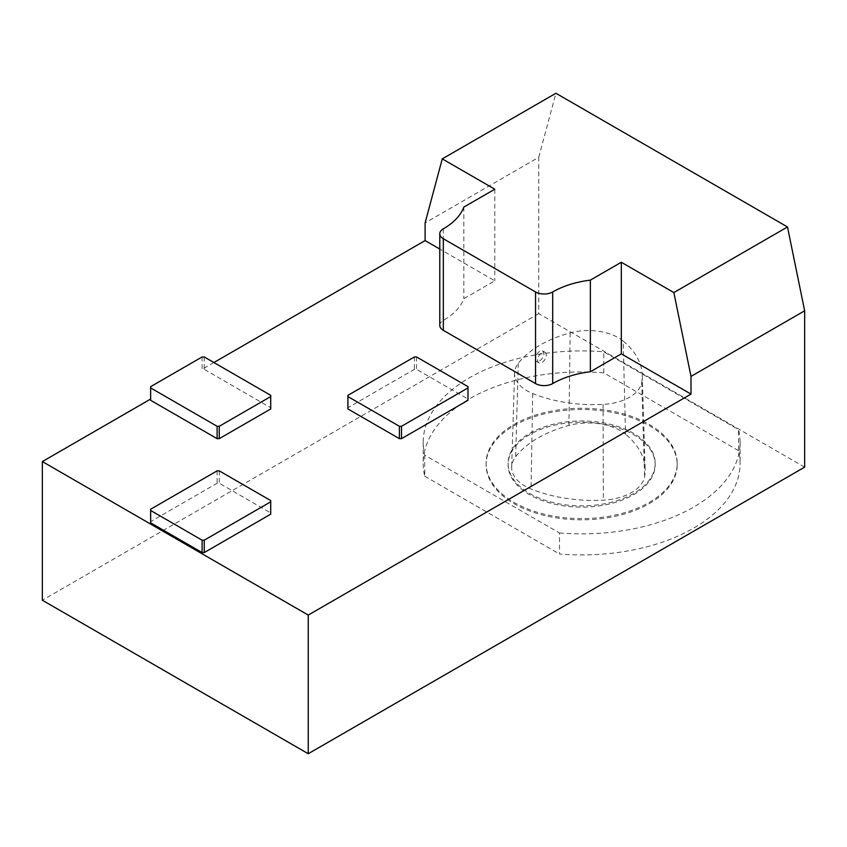 <?xml version="1.0" encoding="UTF-8"?>
<svg xmlns="http://www.w3.org/2000/svg" width="847" height="847" viewBox="0 0 847 847"><rect width="100%" height="100%" fill="white"/><g stroke="black" fill="none" stroke-linecap="round" stroke-linejoin="round"><path stroke-width="0.64" stroke-dasharray="4.24 3.18" d="M546.262 355.105A6.067 3.504 120 0 0 545.002 352.32A6.067 3.504 120 0 0 538.936 355.825A6.067 3.504 120 0 0 538.936 362.834A6.067 3.504 120 0 0 543.615 361.203A6.067 3.504 120 0 0 546.262 355.105M536.723 354.522C538.703 351.42 540.704 350.256 542.758 351.029L543.986 353.792C542.662 359.181 540.185 361.733 536.564 361.457C535.029 360.166 535.082 357.847 536.723 354.522M804.65 467.142L538.756 313.634L538.756 157.288L425.109 222.899M538.756 313.634L42.35 600.227M150.639 386.666L150.639 400.292M202.105 356.958L202.105 369.334L204.243 369.334L270.722 407.714L270.722 408.953M213.899 362.527L202.105 369.334M538.756 157.288L555.907 93.265M559.486 532.964A158.453 91.476 0 0 0 740.087 442.378A158.453 91.476 0 0 0 738.531 429.588L603.805 351.801A158.453 91.476 0 0 0 423.193 442.378A158.453 91.476 0 0 0 424.749 455.178L559.486 532.964L559.486 554.012A158.453 91.476 0 0 0 740.087 463.425A158.453 91.476 0 0 0 738.531 450.636L738.531 429.588M439.784 325.386A12.133 6.998 180 0 1 443.33 320.431A75.817 43.769 0 0 0 463.849 298.695L494.796 280.823L439.784 249.06M463.849 207.081L463.849 298.695M494.796 189.209L494.796 280.823M150.639 522.853L150.639 521.614L217.107 483.235L219.257 483.235L270.722 512.943L270.722 514.182M347.916 408.953L347.916 407.714L414.384 369.334L416.533 369.334L467.999 399.053L467.999 400.292M467.999 386.666L467.999 399.053M347.916 395.337L347.916 407.714M414.384 356.958L414.384 369.334M416.533 356.958L416.533 369.334M204.243 356.958L204.243 369.334M270.722 395.337L270.722 407.714M219.257 470.858L219.257 483.235M270.722 500.566L270.722 512.943M150.639 509.227L150.639 521.614M217.107 470.858L217.107 483.235M738.531 450.636L603.805 372.849L603.805 351.801M603.805 372.849A158.453 91.476 0 0 0 423.193 463.425A158.453 91.476 0 0 0 424.749 476.215L424.749 455.178M424.749 476.215L559.486 554.012M649.204 502.43A95.542 55.161 0 0 0 677.187 463.425A95.542 55.161 0 0 0 581.645 408.265A95.542 55.161 0 0 0 486.093 463.425A95.542 55.161 0 0 0 545.076 514.394A95.542 55.161 0 0 0 649.204 502.43M649.204 503.669A95.542 55.161 0 0 0 677.187 464.664A95.542 55.161 0 0 0 581.645 409.503A95.542 55.161 0 0 0 486.093 464.664A95.542 55.161 0 0 0 545.076 515.632A95.542 55.161 0 0 0 649.204 503.669M633.641 494.69A73.541 42.456 0 0 0 655.176 464.664A73.541 42.456 0 0 0 581.645 422.208A73.541 42.456 0 0 0 508.105 464.664A73.541 42.456 0 0 0 529.64 494.69A73.541 42.456 0 0 0 633.641 494.69M529.64 493.452A73.541 42.456 0 0 0 609.787 502.652A73.541 42.456 0 0 0 655.176 463.425A73.541 42.456 0 0 0 581.645 420.97A73.541 42.456 0 0 0 508.105 463.425A73.541 42.456 0 0 0 529.64 493.452M623.18 341.076A106.277 61.355 180 0 1 642.248 375.062A106.277 61.355 180 0 1 641.708 382.442A42.594 24.595 180 0 1 603.085 404.411A106.277 61.355 180 0 1 532.699 393.527A42.594 24.595 180 0 1 514.574 372.955A42.594 24.595 180 0 1 518.279 363.342A106.277 61.355 180 0 1 570.147 332.871A42.594 24.595 180 0 1 623.18 341.076L625.552 434.204A45.484 26.257 0 0 0 568.919 425.448A109.168 63.027 0 0 0 515.643 456.755A45.484 26.257 180 0 0 511.673 467.015A45.484 26.257 180 0 0 531.037 488.984A109.168 63.027 180 0 0 603.339 500.164A45.484 26.257 180 0 0 644.588 476.702A109.168 63.027 0 0 0 645.139 469.122A109.168 63.027 0 0 0 625.552 434.204M443.33 228.828L443.33 320.431M641.708 382.442L644.588 476.702M570.147 332.871L568.919 425.448M518.279 363.342L515.643 456.755M603.085 404.411L603.339 500.164M532.699 393.527L531.037 488.984M545.002 352.32L542.758 351.029M538.936 362.834L536.564 361.457M423.193 442.378L423.193 463.425M740.087 442.378L740.087 463.425M486.093 463.425L486.093 464.664M677.187 463.425L677.187 464.664M508.105 463.425L508.105 464.664M655.176 463.425L655.176 464.664M642.248 375.062L645.139 469.122M514.574 372.955L511.673 467.015"/><path stroke-width="1.27" d="M590.359 280.124L590.359 371.738A75.817 43.769 0 0 0 552.699 383.575A12.133 6.998 180 0 1 535.537 383.575L443.33 330.341A12.133 6.998 180 0 1 439.784 325.386L439.784 233.772A12.133 6.998 180 0 0 443.33 238.727L535.537 291.961A12.133 6.998 180 0 0 552.699 291.961A75.817 43.769 0 0 1 590.359 280.124L621.317 262.252L673.852 292.575L787.498 226.964L555.907 93.265L442.261 158.876L425.109 222.899L425.109 240.58L213.899 362.527M308.244 615.081L308.244 753.735L42.35 600.227L42.35 461.573L308.244 615.081L691.004 394.099L621.317 353.866L590.359 371.738M150.639 399.053L42.35 461.573M150.639 386.666L202.105 356.958L204.243 356.958L270.722 395.337L270.722 408.953L219.257 438.661L217.107 438.661L150.639 400.292L150.639 386.666M439.784 233.772A12.133 6.998 180 0 1 443.33 228.828A75.817 43.769 0 0 0 463.849 207.081L494.796 189.209L442.261 158.876M673.852 292.575L691.004 376.407L691.004 394.099M787.498 226.964L804.65 310.796L691.004 376.407M804.65 310.796L804.65 467.142L308.244 753.735M621.317 262.252L621.317 353.866M439.784 249.06L425.109 240.58M270.722 514.182L204.243 552.562L202.105 552.562L150.639 522.853L150.639 509.227L217.107 470.858L219.257 470.858L270.722 500.566L270.722 514.182M467.999 400.292L401.52 438.661L399.382 438.661L347.916 408.953L347.916 395.337L414.384 356.958L416.533 356.958L467.999 386.666L467.999 400.292M467.999 387.905L401.52 426.285L401.52 438.661M401.52 426.285L399.382 426.285L399.382 438.661M399.382 426.285L347.916 396.576M270.722 396.576L219.257 426.285L219.257 438.661M219.257 426.285L217.107 426.285L217.107 438.661M217.107 426.285L150.639 387.905M270.722 501.805L204.243 540.185L204.243 552.562M204.243 540.185L202.105 540.185L202.105 552.562M202.105 540.185L150.639 510.466M552.699 291.961L552.699 383.575M535.537 291.961L535.537 383.575M443.33 238.727L443.33 330.341"/></g></svg>
